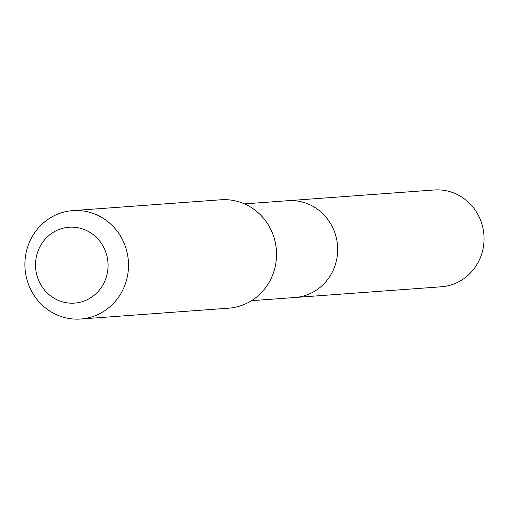 <?xml version="1.0" encoding="UTF-8"?>
<svg xmlns="http://www.w3.org/2000/svg" width="509" height="509" viewBox="0 0 509 509"><rect width="100%" height="100%" fill="white"/><g stroke="black" fill="none" stroke-linecap="round" stroke-linejoin="round"><path stroke-width="0.76" d="M251.535 300.673L441.322 286.783A48.527 46.255 -94.2 0 0 483.55 231.64A48.527 46.255 -94.2 0 0 434.234 189.984L287.859 200.705A48.527 46.255 85.8 0 1 337.174 242.354A48.527 46.255 85.8 0 1 294.94 297.498A48.527 46.255 -94.2 0 0 337.174 242.354A48.527 46.255 -94.2 0 0 287.859 200.705L244.447 203.88M80.676 319.016L228.706 308.174A54.342 51.797 -94.2 0 0 275.999 246.426A54.342 51.797 -94.2 0 0 220.772 199.782L72.742 210.618A54.342 51.797 85.8 0 1 127.963 257.261A54.342 51.797 85.8 0 1 80.676 319.016A54.342 51.797 85.8 0 1 25.45 272.366A54.342 51.797 85.8 0 1 72.742 210.618M35.91 270.464A38.041 36.26 85.8 0 1 66.501 227.517A38.041 36.26 85.8 0 1 107.673 259.889A38.041 36.26 85.8 0 1 77.082 302.836A38.041 36.26 85.8 0 1 35.91 270.464"/></g></svg>
